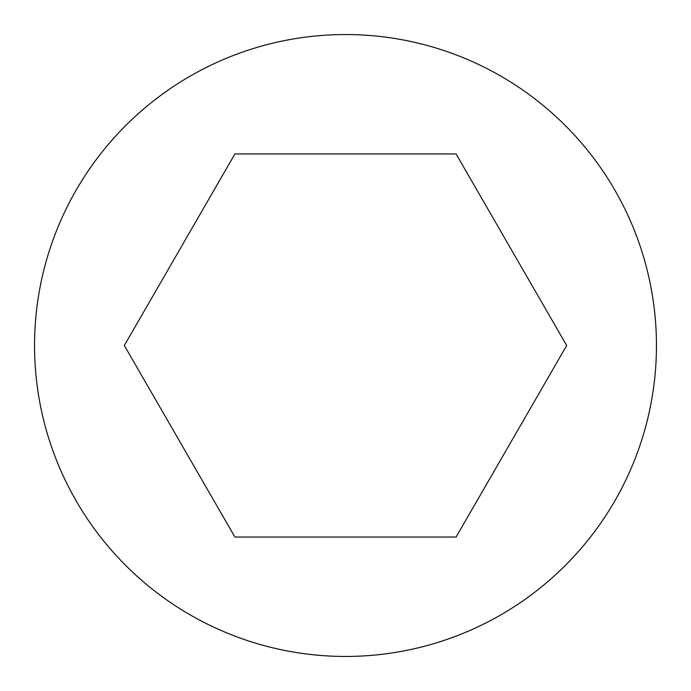 <?xml version="1.0" encoding="UTF-8"?>
<svg xmlns="http://www.w3.org/2000/svg" width="691" height="691" viewBox="0 0 691 691"><rect width="100%" height="100%" fill="white"/><g stroke="black" fill="none" stroke-linecap="round" stroke-linejoin="round"><path stroke-width="1.04" d="M656.45 345.5A310.95 310.95 0 0 0 345.5 34.55A310.95 310.95 0 0 0 34.55 345.5A310.95 310.95 0 0 0 345.5 656.45A310.95 310.95 0 0 0 656.45 345.5M456.086 537.045L566.68 345.5L456.086 153.955L234.914 153.955L124.32 345.5L234.914 537.045L456.086 537.045"/></g></svg>
